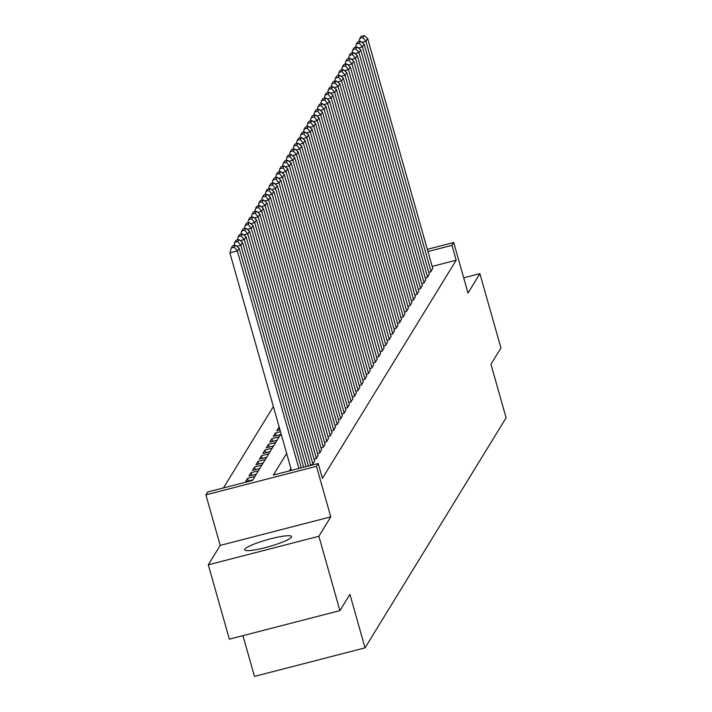 <?xml version="1.0" encoding="UTF-8"?>
<svg xmlns="http://www.w3.org/2000/svg" width="712" height="712" viewBox="0 0 712 712"><rect width="100%" height="100%" fill="white"/><g stroke="black" fill="none" stroke-linecap="round" stroke-linejoin="round"><path stroke-width="1.07" d="M244.795 549.192A24.368 3.56 -15.8 0 0 244.661 549.815A24.368 3.56 -15.8 0 0 267.231 547.11A24.368 3.56 -15.8 0 0 291.422 537.159A24.368 3.56 -15.8 0 0 291.555 536.545A24.368 3.56 -15.8 0 0 268.985 539.242A24.368 3.56 -15.8 0 0 244.795 549.192M242.943 635.647L254.478 676.4L365.051 647.858L506.099 417.819L490.951 364.286L500.945 347.999L479.906 273.657L463.699 277.84M365.051 647.858L349.904 594.324L339.918 610.611L229.344 639.162L208.305 564.812L318.878 536.269L330.777 516.868L316.475 466.307L205.901 494.858L207.637 492.019L252.466 480.449L281.08 433.777M330.777 516.868L220.204 545.41L208.305 564.812M220.204 545.41L205.901 494.858M273.372 406.543L223.47 487.934M339.918 610.611L318.878 536.269M428.731 272.304L430.858 271.753L432.709 268.415M425.251 277.965L427.387 277.413L429.229 274.075M421.78 283.634L423.907 283.082L425.758 279.745M418.309 289.295L420.436 288.752L422.278 285.414M414.829 294.964L416.956 294.412L418.807 291.075M411.358 300.633L413.485 300.081L415.336 296.744M407.887 306.293L410.014 305.751L411.856 302.404M404.407 311.963L406.534 311.411L408.385 308.073M400.936 317.632L403.063 317.08L404.914 313.743M397.456 323.293L399.592 322.741L401.435 319.403M393.985 328.962L396.112 328.41L397.964 325.072M390.514 334.622L392.641 334.079L394.493 330.733M387.034 340.292L389.17 339.74L391.013 336.402M383.563 345.961L385.69 345.409L387.542 342.072M380.092 351.621L382.219 351.069L384.071 347.732M376.612 357.291L378.748 356.739L380.591 353.401M373.141 362.951L375.268 362.408L377.12 359.07M369.67 368.62L371.798 368.068L373.64 364.731M366.19 374.29L368.327 373.738L370.169 370.4M362.72 379.95L364.847 379.407L366.698 376.061M359.248 385.619L361.376 385.067L363.218 381.73M355.769 391.288L357.896 390.737L359.747 387.399M352.298 396.949L354.425 396.397L356.276 393.06M348.818 402.618L350.954 402.066L352.796 398.729M345.347 408.279L347.474 407.736L349.325 404.398M341.876 413.948L344.003 413.396L345.854 410.059M338.396 419.617L340.532 419.065L342.374 415.728M334.925 425.278L337.052 424.735L338.903 421.388M331.454 430.947L333.581 430.395L335.432 427.058M327.974 436.616L330.11 436.064L331.952 432.727M324.503 442.277L326.63 441.725L328.481 438.387M321.032 447.946L323.159 447.394L325.01 444.057M317.552 453.606L319.688 453.063L321.53 449.726M314.081 459.276L316.208 458.724L318.059 455.386M310.61 464.945L312.737 464.393L314.579 461.056M248.337 481.018L247.58 478.348L245.498 481.748L252.822 479.861M251.808 475.349L251.051 472.688L248.969 476.088L256.302 474.192M255.279 469.689L254.531 467.019L252.44 470.418L259.773 468.523M258.759 464.019L258.002 461.349L255.92 464.749L263.244 462.862M262.23 458.35L261.473 455.689L259.39 459.089L266.724 457.193M265.709 452.69L264.953 450.02L262.87 453.419L270.195 451.533M269.18 447.02L268.424 444.359L266.341 447.759L273.666 445.863M272.651 441.36L271.895 438.69L269.812 442.09L277.146 440.194M276.131 435.691L275.375 433.021L273.292 436.42L280.617 434.534M279.602 430.021L278.846 427.36L276.763 430.76L279.985 429.923M254.914 476.462L247.58 478.348M258.385 470.792L251.051 472.688M261.856 465.123L254.531 467.019M265.336 459.463L258.002 461.349M268.807 453.793L261.473 455.689M272.278 448.133L264.953 450.02M275.758 442.464L268.424 444.359M279.229 436.794L271.895 438.69M280.492 431.703L275.375 433.021M286.642 453.428L273.381 475.046L318.211 463.476L322.42 478.348L456.169 260.209L432.139 266.413M290.843 468.3L289.214 470.961M427.307 249.325L453.704 242.507L468.007 293.059L479.906 273.657M453.704 242.507L451.96 245.337L427.93 251.541M456.169 260.209L451.96 245.337M318.211 463.476L316.475 466.307M298.907 468.46L237.354 250.935L229.887 252.867L291.439 470.392M301.274 467.846L239.09 248.105L237.354 250.935L234.284 247.224L235.494 245.24L232.504 246.014L231.293 247.99L234.284 247.224M229.887 252.867L231.293 247.99M235.494 245.24L239.09 248.105M303.641 467.241L240.825 245.266L236.829 246.299M306.009 466.627L242.57 242.436L240.825 245.266L237.755 241.555L238.974 239.57L235.983 240.345L234.764 242.329L237.755 241.555M233.794 245.676L234.764 242.329M238.974 239.57L242.57 242.436M308.376 466.013L244.305 239.606L240.3 240.638M310.735 465.408L246.04 236.767L244.305 239.606L241.226 235.895L242.445 233.91L239.455 234.675L238.244 236.66L241.226 235.895M237.274 240.015L238.244 236.66M242.445 233.91L246.04 236.767M312.906 464.108L247.776 233.937L243.78 234.969M314.651 461.278L249.512 231.106L247.776 233.937L244.706 230.225L245.916 228.24L242.934 229.015L241.715 231L244.706 230.225M240.745 234.346L241.715 231M245.916 228.24L249.512 231.106M316.386 458.439L251.256 228.267L247.251 229.3M318.122 455.609L252.991 225.437L251.256 228.267L248.177 224.556L249.396 222.58L246.405 223.345L245.186 225.33L248.177 224.556M244.216 228.677L245.186 225.33M249.396 222.58L252.991 225.437M319.857 452.779L254.727 222.607L250.731 223.639M321.593 449.948L256.462 219.768L254.727 222.607L251.648 218.895L252.867 216.911L249.876 217.685L248.666 219.661L251.648 218.895M247.696 223.016L248.666 219.661M252.867 216.911L256.462 219.768M323.328 447.109L258.198 216.938L254.202 217.97M325.072 444.279L259.933 214.107L258.198 216.938L255.127 213.226L256.338 211.242L253.356 212.016L252.137 214L255.127 213.226M251.167 217.347L252.137 214M256.338 211.242L259.933 214.107M326.808 441.449L261.678 211.277L257.673 212.31M328.543 438.61L263.413 208.438L261.678 211.277L258.598 207.557L259.818 205.581L256.827 206.346L255.608 208.331L258.598 207.557M254.638 211.686L255.608 208.331M259.818 205.581L263.413 208.438M330.279 435.78L265.149 205.608L261.153 206.64M332.014 432.949L266.884 202.778L265.149 205.608L262.069 201.897L263.289 199.912L260.298 200.686L259.088 202.671L262.069 201.897M258.118 206.017L259.088 202.671M263.289 199.912L266.884 202.778M333.75 430.11L268.62 199.939L264.624 200.971M335.494 427.28L270.355 197.108L268.62 199.939L265.549 196.227L266.76 194.243L263.778 195.017L262.559 197.001L265.549 196.227M261.589 200.348L262.559 197.001M266.76 194.243L270.355 197.108M337.23 424.45L272.1 194.278L268.095 195.31M338.965 421.611L273.835 191.439L272.1 194.278L269.02 190.567L270.24 188.582L267.249 189.347L266.03 191.332L269.02 190.567M265.069 194.688L266.03 191.332M270.24 188.582L273.835 191.439M340.701 418.781L275.571 188.609L271.575 189.641M342.436 415.95L277.306 185.779L275.571 188.609L272.5 184.898L273.711 182.913L270.72 183.687L269.51 185.672L272.5 184.898M268.54 189.018L269.51 185.672M273.711 182.913L277.306 185.779M344.181 413.111L279.042 182.94L275.046 183.972M345.916 410.281L280.786 180.109L279.042 182.94L275.971 179.228L277.182 177.252L274.2 178.018L272.981 180.002L275.971 179.228M272.011 183.349L272.981 180.002M277.182 177.252L280.786 180.109M347.652 407.451L282.522 177.279L278.517 178.311M349.387 404.621L284.257 174.449L282.522 177.279L279.442 173.568L280.662 171.583L277.671 172.357L276.452 174.333L279.442 173.568M275.491 177.689L276.452 174.333M280.662 171.583L284.257 174.449M351.123 401.782L285.993 171.61L281.997 172.642M352.858 398.951L287.728 168.78L285.993 171.61L282.922 167.899L284.132 165.914L281.142 166.688L279.932 168.673L282.922 167.899M278.962 172.019L279.932 168.673M284.132 165.914L287.728 168.78M354.603 396.121L289.464 165.949L285.468 166.982M356.338 393.282L291.208 163.11L289.464 165.949L286.393 162.229L287.612 160.253L284.622 161.019L283.403 163.004L286.393 162.229M282.433 166.359L283.403 163.004M287.612 160.253L291.208 163.11M358.074 390.452L292.943 160.28L288.938 161.312M359.809 387.622L294.679 157.45L292.943 160.28L289.864 156.569L291.083 154.584L288.093 155.358L286.874 157.343L289.864 156.569M285.913 160.69L286.874 157.343M291.083 154.584L294.679 157.45M361.545 384.783L296.415 154.611L292.418 155.643M363.28 381.952L298.15 151.781L296.415 154.611L293.344 150.9L294.554 148.915L291.564 149.689L290.354 151.674L293.344 150.9M289.383 155.02L290.354 151.674M294.554 148.915L298.15 151.781M365.025 379.122L299.885 148.95L295.889 149.983M366.76 376.283L301.63 146.111L299.885 148.95L296.815 145.239L298.034 143.254L295.044 144.02L293.825 146.005L296.815 145.239M292.855 149.36L293.825 146.005M298.034 143.254L301.63 146.111M368.496 373.453L303.365 143.281L299.36 144.314M370.231 370.623L305.101 140.451L303.365 143.281L300.286 139.57L301.505 137.585L298.515 138.359L297.305 140.344L300.286 139.57M296.334 143.69L297.305 140.344M301.505 137.585L305.101 140.451M371.967 367.793L306.836 137.612L302.84 138.644M373.711 364.953L308.572 134.782L306.836 137.612L303.766 133.9L304.976 131.925L301.995 132.69L300.776 134.675L303.766 133.9M299.805 138.021L300.776 134.675M304.976 131.925L308.572 134.782M375.447 362.123L310.316 131.951L306.311 132.984M377.182 359.293L312.052 129.121L310.316 131.951L307.237 128.24L308.456 126.255L305.466 127.03L304.247 129.005L307.237 128.24M303.276 132.361L304.247 129.005M308.456 126.255L312.052 129.121M378.918 356.454L313.787 126.282L309.791 127.315M380.653 353.624L315.523 123.452L313.787 126.282L310.708 122.571L311.927 120.586L308.937 121.36L307.726 123.345L310.708 122.571M306.756 126.691L307.726 123.345M311.927 120.586L315.523 123.452M382.388 350.793L317.258 120.622L313.262 121.654M384.133 347.954L318.994 117.783L317.258 120.622L314.188 116.91L315.398 114.926L312.417 115.691L311.197 117.676L314.188 116.91M310.227 121.031L311.197 117.676M315.398 114.926L318.994 117.783M385.868 345.124L320.738 114.952L316.733 115.985M387.604 342.294L322.474 112.122L320.738 114.952L317.659 111.241L318.878 109.256L315.888 110.031L314.668 112.015L317.659 111.241M313.698 115.362L314.668 112.015M318.878 109.256L322.474 112.122M389.339 339.455L324.209 109.283L320.213 110.316M391.075 336.625L325.945 106.453L324.209 109.283L321.13 105.572L322.349 103.587L319.359 104.361L318.148 106.346L321.13 105.572M317.178 109.692L318.148 106.346M322.349 103.587L325.945 106.453M392.819 333.795L327.68 103.623L323.684 104.655M394.555 330.955L329.416 100.784L327.68 103.623L324.61 99.911L325.82 97.927L322.839 98.701L321.619 100.677L324.61 99.911M320.649 104.032L321.619 100.677M325.82 97.927L329.416 100.784M396.29 328.125L331.16 97.953L327.155 98.986M398.026 325.295L332.896 95.123L331.16 97.953L328.081 94.242L329.3 92.257L326.31 93.032L325.09 95.016L328.081 94.242M324.129 98.363L325.09 95.016M329.3 92.257L332.896 95.123M399.761 322.465L334.631 92.293L330.635 93.325M401.497 319.626L336.367 89.454L334.631 92.293L331.561 88.573L332.771 86.597L329.781 87.362L328.57 89.347L331.561 88.573M327.6 92.694L328.57 89.347M332.771 86.597L336.367 89.454M403.241 316.796L338.102 86.624L334.106 87.656M404.977 313.965L339.847 83.794L338.102 86.624L335.032 82.912L336.242 80.928L333.26 81.702L332.041 83.678L335.032 82.912M331.071 87.033L332.041 83.678M336.242 80.928L339.847 83.794M406.712 311.126L341.582 80.954L337.577 81.987M408.448 308.296L343.317 78.124L341.582 80.954L338.503 77.243L339.722 75.258L336.732 76.033L335.512 78.017L338.503 77.243M334.551 81.364L335.512 78.017M339.722 75.258L343.317 78.124M410.183 305.466L345.053 75.294L341.057 76.326M411.919 302.627L346.788 72.455L345.053 75.294L341.983 71.583L343.193 69.598L340.202 70.363L338.992 72.348L341.983 71.583M338.022 75.703L338.992 72.348M343.193 69.598L346.788 72.455M413.663 299.797L348.524 69.625L344.528 70.657M415.399 296.966L350.268 66.794L348.524 69.625L345.453 65.913L346.673 63.929L343.682 64.703L342.463 66.688L345.453 65.913M341.493 70.034L342.463 66.688M346.673 63.929L350.268 66.794M417.134 294.127L352.004 63.955L347.999 64.988M418.87 291.297L353.739 61.125L352.004 63.955L348.925 60.244L350.144 58.259L347.153 59.034L345.943 61.018L348.925 60.244M344.973 64.365L345.943 61.018M350.144 58.259L353.739 61.125M420.605 288.467L355.475 58.295L351.479 59.327M422.35 285.628L357.21 55.456L355.475 58.295L352.404 54.584L353.615 52.599L350.624 53.373L349.414 55.349L352.404 54.584M348.444 58.704L349.414 55.349M353.615 52.599L357.21 55.456M424.085 282.798L358.946 52.626L354.95 53.658M425.82 279.967L360.69 49.796L358.946 52.626L355.875 48.914L357.095 46.93L354.104 47.704L352.885 49.689L355.875 48.914M351.915 53.035L352.885 49.689M357.095 46.93L360.69 49.796M427.556 277.137L362.426 46.965L358.421 47.998M429.292 274.298L364.161 44.126L362.426 46.965L359.346 43.245L360.566 41.269L357.575 42.035L356.365 44.019L359.346 43.245M355.395 47.375L356.365 44.019M360.566 41.269L364.161 44.126M431.027 271.468L365.897 41.296L361.901 42.328M432.771 268.638L367.632 38.466L365.897 41.296L362.826 37.585L364.037 35.6L361.055 36.374L359.836 38.359L362.826 37.585M358.866 41.705L359.836 38.359M364.037 35.6L367.632 38.466"/></g></svg>
